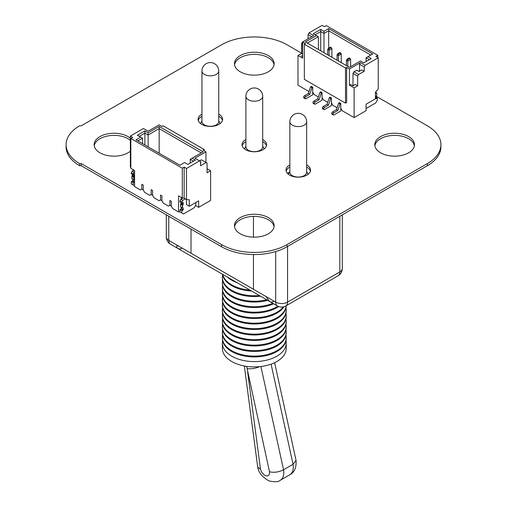 <?xml version="1.0" encoding="UTF-8"?>
<svg xmlns="http://www.w3.org/2000/svg" width="507" height="507" viewBox="0 0 507 507"><rect width="100%" height="100%" fill="white"/><g stroke="black" fill="none" stroke-linecap="round" stroke-linejoin="round"><path stroke-width="0.76" d="M376.162 96.248L427.357 125.799A46.295 26.725 180 0 1 440.919 144.704A46.295 26.725 180 0 1 427.357 163.603L287.044 244.608A46.295 26.725 180 0 1 221.565 244.608L81.253 163.603L79.643 163.603A46.295 26.725 180 0 1 66.081 144.704A46.295 26.725 180 0 1 79.643 125.799L81.253 125.799L221.565 44.793A46.295 26.725 180 0 1 287.044 44.793L301.545 53.165M440.919 144.704L440.919 146.827A46.295 26.725 180 0 1 427.357 165.732L287.044 246.738A46.295 26.725 180 0 1 221.565 246.738L81.253 165.732L81.253 163.603M81.253 165.732L79.643 165.732L79.643 163.603M79.643 165.732A46.295 26.725 180 0 1 66.081 146.827L66.081 144.704M274.059 64.757A19.843 11.458 0 0 0 254.305 54.363A19.843 11.458 0 0 0 234.545 64.757M240.274 71.798A19.843 11.458 0 0 0 261.897 74.276A19.843 11.458 0 0 0 274.148 63.692A19.843 11.458 0 0 0 254.305 52.24A19.843 11.458 0 0 0 234.462 63.692A19.843 11.458 0 0 0 240.274 71.798M414.371 145.763A19.843 11.458 0 0 0 394.617 135.375A19.843 11.458 0 0 0 374.857 145.763M380.586 152.803A19.843 11.458 0 0 0 402.209 155.288A19.843 11.458 0 0 0 414.46 144.704A19.843 11.458 0 0 0 394.617 133.246A19.843 11.458 0 0 0 374.774 144.704A19.843 11.458 0 0 0 380.586 152.803M310.385 171.144A12.263 7.079 0 0 0 306.659 167.05M289.858 167.05A12.263 7.079 0 0 0 286.138 171.144M289.858 164.921A12.263 7.079 0 0 0 285.999 170.079A12.263 7.079 0 0 0 289.586 175.086A12.263 7.079 0 0 0 302.952 176.62A12.263 7.079 0 0 0 310.525 170.079A12.263 7.079 0 0 0 306.659 164.921M222.472 120.387A12.263 7.079 0 0 0 218.751 116.293M201.951 116.293A12.263 7.079 0 0 0 198.224 120.387M201.951 114.164A12.263 7.079 0 0 0 198.085 119.322A12.263 7.079 0 0 0 201.678 124.329A12.263 7.079 0 0 0 215.044 125.863A12.263 7.079 0 0 0 222.611 119.322A12.263 7.079 0 0 0 218.751 114.164M130.362 140.357A19.843 11.458 0 0 0 109.011 135.743A19.843 11.458 0 0 0 94.239 145.763M130.362 138.227A19.843 11.458 0 0 0 108.124 133.759A19.843 11.458 0 0 0 94.15 144.704A19.843 11.458 0 0 0 99.961 152.803A19.843 11.458 0 0 0 130.362 151.175M266.428 145.763A12.263 7.079 0 0 0 262.702 141.668M245.901 141.668A12.263 7.079 0 0 0 242.181 145.763M245.901 139.545A12.263 7.079 0 0 0 242.042 144.704A12.263 7.079 0 0 0 245.635 149.711A12.263 7.079 0 0 0 258.995 151.244A12.263 7.079 0 0 0 266.568 144.704A12.263 7.079 0 0 0 262.702 139.545M274.059 226.775A19.843 11.458 0 0 0 254.305 216.381A19.843 11.458 0 0 0 234.545 226.775M240.274 233.809A19.843 11.458 0 0 0 261.897 236.294A19.843 11.458 0 0 0 274.148 225.71A19.843 11.458 0 0 0 254.305 214.252A19.843 11.458 0 0 0 234.462 225.71A19.843 11.458 0 0 0 240.274 233.809M376.143 93.237L376.726 93.168L375.909 92.692L376.492 93.035L375.972 93.25L376.726 93.168L376.726 95.652L375.909 96.666L376.143 98.662L375.909 96.666L376.726 95.652L376.726 93.168L376.726 95.652L375.909 96.666L375.909 98.529M375.909 97.179L377.309 97.984L376.143 98.662L377.309 97.984L375.909 97.179L377.309 97.984L377.309 100.145L375.674 102.984L366.086 108.517L375.674 102.984L377.309 100.145L375.674 102.984L366.086 108.517M377.309 89.986L377.056 90.303M375.909 91.735L375.909 93.098M360.002 70.986L359.539 70.714L358.601 71.253L359.539 70.714L360.002 70.986L359.539 70.714L359.539 64.231L360.471 62.614L349.437 68.984L346.63 67.368L345.508 68.014L345.508 103.117L346.63 102.471L346.63 67.368L345.508 68.014L345.508 103.117L346.63 102.471L346.63 67.368L345.508 68.014L345.508 103.117L346.63 102.471L346.63 67.368L349.437 68.984L349.437 85.189L354.114 87.888L354.114 117.592L342.187 110.703L340.78 108.276L340.78 103.415L339.379 102.604L338.632 103.035L336.452 109.696L332.548 111.946A1.191 0.684 120 0 0 331.711 113.403L331.711 113.619A1.191 0.684 120 0 0 331.958 114.164L333.359 114.975A1.191 0.684 120 0 0 333.955 114.918L340.78 110.976L340.78 103.415L340.032 103.846L338.632 103.035L336.452 109.696L332.548 111.946A1.191 0.684 120 0 0 331.711 113.403L331.711 113.619A1.191 0.684 120 0 0 332.548 114.107A1.191 0.684 120 0 1 331.711 113.619L333.112 114.43A1.191 0.684 120 0 0 333.359 114.975M340.78 103.415L339.379 102.604L340.78 103.415L340.032 103.846L337.852 110.507L336.452 109.696L332.548 111.946A1.191 0.684 120 0 0 331.711 113.403L333.112 114.43A1.191 0.684 120 0 0 333.955 114.918L340.78 110.976L340.78 103.415L340.032 103.846L337.852 110.507L333.955 112.757A1.191 0.684 120 0 0 333.112 114.214L333.112 114.43A1.191 0.684 120 0 0 333.955 114.918L340.78 110.976L340.78 108.276L342.187 110.703L340.78 108.276M337.085 107.763L332.833 105.304L337.085 107.763L332.833 105.304L331.426 102.877L331.426 98.016L330.025 97.205L329.277 97.636L327.097 104.296L323.2 106.546A1.191 0.684 120 0 0 322.357 108.004L322.357 108.219A1.191 0.684 120 0 0 322.604 108.764L324.005 109.575A1.191 0.684 120 0 0 324.6 109.518L331.426 105.576L331.426 98.016L330.678 98.447L329.277 97.636L327.097 104.296L323.2 106.546A1.191 0.684 120 0 0 322.357 108.004L322.357 108.219A1.191 0.684 120 0 0 323.2 108.707A1.191 0.684 120 0 1 322.357 108.219L323.758 109.03A1.191 0.684 120 0 0 324.005 109.575M331.426 98.016L330.025 97.205L331.426 98.016L330.678 98.447L328.498 105.107L327.097 104.296L323.2 106.546A1.191 0.684 120 0 0 322.357 108.004L323.758 109.03A1.191 0.684 120 0 0 324.6 109.518L331.426 105.576L331.426 98.016L330.678 98.447L328.498 105.107L324.6 107.357A1.191 0.684 120 0 0 323.758 108.815L323.758 109.03A1.191 0.684 120 0 0 324.6 109.518L331.426 105.576L331.426 102.877L332.833 105.304L331.426 102.877M327.731 102.357L323.479 99.904L327.731 102.357L323.479 99.904L322.072 97.477L322.072 92.616L320.671 91.805L319.923 92.236L317.743 98.897L313.846 101.147A1.191 0.684 120 0 0 313.003 102.604L313.003 102.82A1.191 0.684 120 0 0 313.25 103.365L314.651 104.176A1.191 0.684 120 0 0 315.246 104.119L322.072 100.177L322.072 92.616L321.324 93.047L319.923 92.236L317.743 98.897L313.846 101.147A1.191 0.684 120 0 0 313.003 102.604L313.003 102.82A1.191 0.684 120 0 0 313.846 103.308A1.191 0.684 120 0 1 313.003 102.82L314.403 103.631A1.191 0.684 120 0 0 314.651 104.176M322.072 92.616L320.671 91.805L322.072 92.616L321.324 93.047L319.144 99.708L317.743 98.897L313.846 101.147A1.191 0.684 120 0 0 313.003 102.604L314.403 103.631A1.191 0.684 120 0 0 315.246 104.119L322.072 100.177L322.072 92.616L321.324 93.047L319.144 99.708L315.246 101.958A1.191 0.684 120 0 0 314.403 103.415L314.403 103.631A1.191 0.684 120 0 0 315.246 104.119L322.072 100.177L322.072 97.477L323.479 99.904L322.072 97.477M318.377 96.957L314.125 94.505L318.377 96.957L314.125 94.505L312.718 92.071L312.718 87.21L311.317 86.405L310.569 86.836L308.389 93.497L304.492 95.747A1.191 0.684 120 0 0 303.649 97.205L303.649 97.42A1.191 0.684 120 0 0 303.896 97.965L305.296 98.776A1.191 0.684 120 0 0 305.892 98.719L312.718 94.771L312.718 87.21L311.97 87.648L310.569 86.836L308.389 93.497L304.492 95.747A1.191 0.684 120 0 0 303.649 97.205L303.649 97.42A1.191 0.684 120 0 0 304.492 97.908A1.191 0.684 120 0 1 303.649 97.42L305.049 98.231A1.191 0.684 120 0 0 305.296 98.776M312.718 87.21L311.317 86.405L312.718 87.21L311.97 87.648L309.79 94.302L308.389 93.497L304.492 95.747A1.191 0.684 120 0 0 303.649 97.205L305.049 98.231A1.191 0.684 120 0 0 305.892 98.719L312.718 94.771L312.718 87.21L311.97 87.648L309.79 94.302L305.892 96.558A1.191 0.684 120 0 0 305.049 98.016L305.049 98.231A1.191 0.684 120 0 0 305.892 98.719L312.718 94.771L312.718 92.071L314.125 94.505L312.718 92.071M377.778 57.481L377.778 55.32L377.778 57.481L377.778 55.32L326.331 25.623L324.461 26.7L322.122 25.35L309.023 32.911L313.7 35.61L302.666 41.986L305.474 43.602L304.346 44.255L304.346 79.358L345.508 103.117L304.346 79.358L304.346 44.255L304.346 79.358L345.508 103.117M353.455 85.563L352.473 85.594L353.455 85.563L352.986 85.296L352.986 73.414L357.663 76.113L357.663 85.835L355.325 84.485L352.942 85.86L350.603 84.511L352.942 85.86L355.325 84.485L357.663 85.835L354.114 87.888L357.663 85.835L354.114 87.888L349.437 85.189L350.603 84.511L349.437 85.189L354.114 87.888L354.114 117.592L366.086 110.678L366.086 104.195L375.44 98.795L375.44 92.318L378.247 88.826L378.247 57.754L365.148 65.314L360.471 62.614L349.437 68.984L349.437 85.189L350.603 84.511L352.942 85.86L355.325 84.485L357.663 85.835L357.663 76.113L358.601 74.497L364.216 71.253L364.216 66.937L365.148 65.314L360.471 62.614L365.148 65.314L378.247 57.754L378.247 88.826L375.44 92.318L378.247 88.826L378.247 57.754L365.148 65.314L364.216 66.937L365.148 65.314M309.023 32.911L313.7 35.61L302.666 41.986L302.666 58.185L297.989 55.485L302.666 58.185L302.476 42.094L305.474 43.602L302.666 41.986L302.666 58.185L297.989 55.485L297.989 85.189L309.023 91.558L297.989 85.189L297.989 55.485L301.545 53.431L301.545 43.71L302.476 42.094L313.7 35.61L309.023 32.911L308.091 34.533L309.023 32.911L322.122 25.35L309.023 32.911L308.091 34.533L308.091 38.849L308.091 34.533L311.83 36.694L308.091 34.533L308.091 38.849M352.473 85.594L352.986 85.296L352.986 73.414L353.924 71.791L356.732 70.175L359.07 71.525L361.878 69.903L364.216 71.253L364.216 66.937L359.539 64.231L360.471 62.614L349.437 68.984L346.63 67.368M352.986 85.296L352.986 73.414L353.924 71.791L358.601 74.497L364.216 71.253L364.216 66.937L359.539 64.231L364.216 66.937M366.086 61.531L366.086 57.754L369.356 59.642L366.086 57.754L366.086 61.531L366.086 57.754L367.955 56.67L371.232 58.565L363.747 62.881L360.471 60.992L349.437 67.368L305.474 41.986L316.507 35.61L313.237 33.722L320.716 29.4L323.992 31.288L328.669 28.588L372.632 53.97L367.955 56.67L371.232 58.565L363.747 62.881L360.471 60.992L349.437 67.368L305.474 41.986L316.507 35.61L313.237 33.722L320.716 29.4L323.992 31.288L328.669 28.588L328.669 30.75L323.992 33.449L320.716 31.561L315.107 34.799M345.508 68.014L304.346 44.255L305.474 43.602L304.346 44.255L345.508 68.014L304.346 44.255M377.778 55.32L375.909 56.404L377.778 55.32L326.331 25.623L377.778 55.32L375.909 56.404L378.247 57.754M302.666 55.485L301.494 56.163L302.666 55.485L301.494 56.163L302.666 56.835M297.989 55.485L301.545 53.431L302.666 54.078L301.545 53.431L301.545 43.71L302.476 42.094L301.545 43.71L302.666 44.363L301.545 43.71L301.545 53.431L297.989 55.485L297.989 85.189L309.023 91.558M328.669 48.152L328.669 30.75L370.763 55.054L328.669 30.75L328.669 48.152L328.669 30.75L323.992 33.449L320.716 31.561L320.716 50.789L320.716 29.4L320.716 50.789M323.992 52.677L323.992 33.449L320.716 31.561L320.716 29.4L323.992 31.288L323.992 52.677L323.992 31.288L323.992 33.449L328.669 30.75L328.669 28.588L372.632 53.97L367.955 56.67L371.232 58.565L363.747 62.881L360.471 60.992L349.437 67.368L305.474 41.986L316.507 35.61L318.377 36.694L307.343 43.063M318.377 49.439L318.377 36.694L318.377 49.439L318.377 36.694L316.507 35.61L318.377 36.694M329.087 48.748L329.087 50.218L327.687 49.407L328.365 48.33L330.494 47.1L331.895 48.602L329.087 50.218L329.087 48.748L331.217 47.519L330.494 47.1L328.365 48.33L329.087 48.748L331.217 47.519L331.895 48.602L329.087 50.218L327.687 49.407L327.687 54.807L327.687 49.407L328.365 48.33L329.087 48.748L331.217 47.519L330.494 47.1L328.365 48.33L329.087 48.748L329.087 55.618L329.087 50.218L327.687 49.407L327.687 54.807M331.217 47.519L331.895 48.602L331.895 57.24M338.442 54.148L338.442 55.618L337.041 54.807L337.719 53.729L339.848 52.5L341.249 54.002L338.442 55.618L338.442 54.148L340.571 52.918L339.848 52.5L337.719 53.729L338.442 54.148L340.571 52.918L341.249 54.002L338.442 55.618L337.041 54.807L337.041 60.213L337.041 54.807L337.719 53.729L338.442 54.148L340.571 52.918L339.848 52.5L337.719 53.729L338.442 54.148L338.442 61.017L338.442 55.618L337.041 54.807L337.041 60.213M340.571 52.918L341.249 54.002L341.249 62.64M347.796 59.547L347.796 61.017L346.395 60.213L347.073 59.129L349.203 57.906L350.603 59.401L347.796 61.017L347.796 59.547L349.925 58.318L349.203 57.906L347.073 59.129L347.796 59.547L349.925 58.318L350.603 59.401L347.796 61.017L346.395 60.213L346.395 65.612L346.395 60.213L347.073 59.129L347.796 59.547L349.925 58.318L349.203 57.906L347.073 59.129L347.796 59.547L347.796 66.423L347.796 61.017L346.395 60.213L346.395 65.612M349.925 58.318L350.603 59.401L350.603 66.69M274.198 301.247A8.397 4.848 120 0 1 269.997 301.665A8.397 4.848 120 0 1 268.754 300.277A8.397 4.848 120 0 0 269.997 301.665L277.43 305.955A8.397 4.848 -60 0 1 275.688 302.109L265.877 296.449L268.754 300.277L265.877 296.449L253.449 289.269L253.449 254.565L253.449 289.269L191.012 253.221L191.012 229.101L191.012 253.221L178.578 246.047L176.943 245.857L178.578 246.047L168.774 240.381A8.397 4.848 120 0 0 170.51 244.228L177.944 248.519A8.397 4.848 -60 0 1 176.702 247.131L176.943 245.857L176.702 247.131A8.397 4.848 -60 0 0 177.944 248.519A8.397 4.848 -60 0 0 182.146 248.1M253.449 216.394L253.449 237.156L253.449 216.394M262.702 96.349L262.702 146.827A8.397 4.848 180 0 1 254.305 151.682A8.397 4.848 180 0 1 245.901 146.827L245.901 96.349A8.397 4.848 -0 0 0 251.092 100.83A8.397 4.848 -0 0 0 260.243 99.778A8.397 4.848 -0 0 0 262.702 96.349A8.397 8.397 0 0 0 254.305 87.952A8.397 8.397 0 0 0 245.901 96.349M306.659 121.724L306.659 172.209A8.397 4.848 180 0 1 298.262 177.057A8.397 4.848 180 0 1 289.858 172.209L289.858 121.724A8.397 4.848 -0 0 0 295.042 126.205A8.397 4.848 -0 0 0 304.2 125.153A8.397 4.848 -0 0 0 306.659 121.724A8.397 8.397 0 0 0 298.262 113.327A8.397 8.397 0 0 0 289.858 121.724M218.751 70.974L218.751 121.452A8.397 4.848 180 0 1 210.348 126.3A8.397 4.848 180 0 1 201.951 121.452L201.951 70.974A8.397 4.848 -0 0 0 207.135 75.454A8.397 4.848 -0 0 0 216.293 74.402A8.397 4.848 -0 0 0 218.751 70.974A8.397 8.397 0 0 0 210.348 62.57A8.397 8.397 0 0 0 201.951 70.974M246.643 366.365L269.483 471.751C274.129 472.828 278.818 472.163 283.559 469.761L260.909 366.504M269.483 471.751A6.616 3.822 60 0 1 266.074 475.8A6.616 3.822 60 0 1 260.509 469.355L257.708 467.074L244.336 365.984M274.617 362.689L296.05 460.426L293.065 464.273L283.559 469.761A16.693 9.639 -120 0 1 280.333 480.224C278.495 481.999 274.693 482.214 268.925 480.864C262.258 477.055 258.532 472.524 257.746 467.264M249.938 290.086A31.922 18.429 180 0 1 222.681 274.35M227.358 277.05A31.922 18.429 -0 0 0 237.187 282.722M259.343 295.511A31.922 18.429 180 0 1 222.383 277.316A31.922 18.429 180 0 1 222.643 274.984M222.503 274.243A31.922 18.429 -0 0 0 251.548 291.018M266.726 299.776A31.922 18.429 180 0 1 222.383 282.805A31.922 18.429 180 0 1 222.643 280.472M222.383 277.316L222.383 278.14A31.922 18.429 -0 0 0 260.554 296.215M272.829 303.3A31.922 18.429 180 0 1 239.684 304.669A31.922 18.429 180 0 1 222.383 288.293A31.922 18.429 180 0 1 222.643 285.961M222.383 282.805L222.383 283.628A31.922 18.429 -0 0 0 267.721 300.353M277.88 306.203A31.922 18.429 180 0 1 276.873 306.811A31.922 18.429 180 0 1 242.086 310.804A31.922 18.429 180 0 1 222.383 293.775A31.922 18.429 180 0 1 222.643 291.449M222.383 288.293L222.383 289.117A31.922 18.429 -0 0 0 240.141 305.632A31.922 18.429 -0 0 0 273.653 303.775M283.356 306.9A31.922 18.429 180 0 1 276.873 312.293A31.922 18.429 180 0 1 242.086 316.292A31.922 18.429 180 0 1 222.383 299.263A31.922 18.429 180 0 1 222.643 296.931M222.383 293.775L222.383 294.605A31.922 18.429 -0 0 0 242.086 311.628A31.922 18.429 -0 0 0 276.873 307.635A31.922 18.429 -0 0 0 278.635 306.532M286.176 305.753A31.922 18.429 180 0 1 276.873 317.781A31.922 18.429 180 0 1 242.086 321.78A31.922 18.429 180 0 1 222.383 304.751A31.922 18.429 180 0 1 222.643 302.419M222.383 299.263L222.383 300.087A31.922 18.429 -0 0 0 242.086 317.116A31.922 18.429 -0 0 0 276.873 313.123A31.922 18.429 -0 0 0 284.091 306.71M285.967 307.907A31.922 18.429 180 0 1 286.227 310.24A31.922 18.429 180 0 1 276.873 323.27A31.922 18.429 180 0 1 242.086 327.262A31.922 18.429 180 0 1 222.383 310.24A31.922 18.429 180 0 1 222.643 307.907M222.383 304.751L222.383 305.575A31.922 18.429 -0 0 0 242.086 322.604A31.922 18.429 -0 0 0 276.873 318.605A31.922 18.429 -0 0 0 286.227 305.727M285.967 313.396A31.922 18.429 180 0 1 286.227 315.728A31.922 18.429 180 0 1 276.873 328.758A31.922 18.429 180 0 1 242.086 332.75A31.922 18.429 180 0 1 222.383 315.728A31.922 18.429 180 0 1 222.643 313.396M222.383 310.24L222.383 311.064A31.922 18.429 -0 0 0 242.086 328.092A31.922 18.429 -0 0 0 276.873 324.093A31.922 18.429 -0 0 0 286.227 311.064L286.227 310.24M285.967 318.884A31.922 18.429 180 0 1 286.227 321.21A31.922 18.429 180 0 1 276.873 334.246A31.922 18.429 180 0 1 242.086 338.239A31.922 18.429 180 0 1 222.383 321.21A31.922 18.429 180 0 1 222.643 318.884M222.383 315.728L222.383 316.552A31.922 18.429 -0 0 0 242.086 333.574A31.922 18.429 -0 0 0 276.873 329.582A31.922 18.429 -0 0 0 286.227 316.552L286.227 315.728M285.967 324.366A31.922 18.429 180 0 1 286.227 326.698A31.922 18.429 180 0 1 276.873 339.728A31.922 18.429 180 0 1 242.086 343.727A31.922 18.429 180 0 1 222.383 326.698A31.922 18.429 180 0 1 222.643 324.366M222.383 321.21L222.383 322.04A31.922 18.429 -0 0 0 242.086 339.063A31.922 18.429 -0 0 0 276.873 335.07A31.922 18.429 -0 0 0 286.227 322.04L286.227 321.21M285.967 329.854A31.922 18.429 180 0 1 286.227 332.186A31.922 18.429 180 0 1 276.873 345.216A31.922 18.429 180 0 1 242.086 349.209A31.922 18.429 180 0 1 222.383 332.186A31.922 18.429 180 0 1 222.643 329.854M222.383 326.698L222.383 327.522A31.922 18.429 -0 0 0 242.086 344.551A31.922 18.429 -0 0 0 276.873 340.558A31.922 18.429 -0 0 0 286.227 327.522L286.227 326.698M285.967 335.342A31.922 18.429 180 0 1 286.227 337.675A31.922 18.429 180 0 1 276.873 350.705A31.922 18.429 180 0 1 242.086 354.697A31.922 18.429 180 0 1 222.383 337.675A31.922 18.429 180 0 1 222.643 335.342M222.383 332.186L222.383 333.01A31.922 18.429 -0 0 0 242.086 350.039A31.922 18.429 -0 0 0 276.873 346.04A31.922 18.429 -0 0 0 286.227 333.01L286.227 332.186M285.967 340.831A31.922 18.429 180 0 1 286.227 343.157A31.922 18.429 180 0 1 276.873 356.193A31.922 18.429 180 0 1 242.086 360.185A31.922 18.429 180 0 1 222.383 343.157A31.922 18.429 180 0 1 222.643 340.831M222.383 337.675L222.383 338.499A31.922 18.429 -0 0 0 242.086 355.527A31.922 18.429 -0 0 0 276.873 351.528A31.922 18.429 -0 0 0 286.227 338.499L286.227 337.675M286.227 343.157L286.227 348.474A31.922 18.429 180 0 1 276.873 361.504A31.922 18.429 180 0 1 242.086 365.503A31.922 18.429 180 0 1 222.383 348.474L222.383 343.157M265.877 296.449L178.578 246.047M287.387 173.35L289.573 172.088M338.099 275.776A8.397 4.848 -120 0 0 339.836 271.929L287.57 302.109A8.397 4.848 60 0 1 285.828 305.955L338.099 275.776A8.397 8.397 0 0 0 342.295 268.501A8.397 4.848 180 0 1 339.836 271.929L339.836 216.261M168.774 216.261L168.774 240.381A8.397 4.848 180 0 1 166.309 236.953A8.397 8.397 0 0 0 170.51 244.228M287.57 246.434L287.57 302.109A8.397 4.848 180 0 1 275.688 302.109L275.688 251.548M185.302 198.852L182.748 200.328L185.302 198.852L182.748 200.328L181.81 201.944L181.81 203.028L183.217 202.489L182.983 204.752L182.628 204.955L180.758 203.877L181.341 203.269L180.524 204.283L180.593 206.919L180.524 204.283L180.524 206.767L182.393 207.845L180.758 206.9M182.907 198.072L180.879 199.245L182.748 200.328L180.879 199.245L182.907 198.072L180.879 199.245L182.748 200.328L181.81 201.944L181.81 203.028L183.217 202.489L183.217 204.353L182.393 205.36L182.393 207.845L180.524 206.767M182.748 200.328L181.81 201.944L181.81 203.028L183.217 202.489L183.217 204.353L182.628 204.955L180.758 203.877L182.628 204.955L182.393 207.845L183.217 207.914L183.217 209.778L182.983 210.183L181.107 209.099L179.941 209.778L181.81 210.855L182.983 210.183L181.81 210.855L181.81 213.016L181.81 210.855L179.941 209.778L181.81 210.855L183.217 209.778L183.217 207.914L182.393 207.845L182.393 205.36L180.524 204.283L181.107 203.675L182.983 204.752L181.107 203.675L181.341 202.756L181.341 203.808L181.341 202.756L181.341 203.269L183.217 204.353L181.341 203.269L181.341 202.756L181.341 203.808M181.341 209.239L181.341 207.35L181.107 209.099L181.341 207.35L181.341 209.239L181.341 207.35L181.341 208.694L183.217 209.778L181.341 208.694L179.941 209.778L179.941 211.939L178.54 211.939L178.54 195.86L182.279 198.015L182.279 168.191L184.149 167.114L186.487 168.463L199.581 160.903L194.903 158.203L205.943 151.827L203.136 150.211L204.258 149.559L204.258 150.858M181.81 210.855L181.81 213.016L179.941 211.939L183.445 213.96L179.941 211.939L178.54 211.939L178.54 195.86L182.279 198.015L182.279 168.191L184.149 167.114L184.149 198.186L186.487 199.536L186.487 204.644L189.295 206.267L189.295 199.783L186.487 199.536L186.487 204.644L189.295 206.267L189.295 199.783L186.487 199.536L186.487 204.644L189.295 206.267L189.295 199.783L186.487 199.536L186.487 168.463L199.581 160.903L200.518 161.441L199.581 160.903L201.456 159.819L206.134 162.525L200.518 165.764L200.518 161.441L194.903 158.203L205.943 151.827L205.943 162.417L205.943 151.827L203.136 150.211L205.943 151.827L205.943 162.417M179.941 211.939L179.941 209.778L179.941 211.939L183.445 213.96L194.206 207.75L183.445 213.96L179.941 211.939L178.54 211.939L178.54 195.86L182.279 198.015L182.279 168.191L184.149 167.114L186.487 168.463L201.456 159.819L206.134 162.525L200.518 165.764L200.518 161.441L200.518 165.764L206.134 162.525L207.065 163.064L206.134 162.525L207.065 163.064L207.065 172.786L207.065 163.064L207.065 172.786L210.62 170.732L210.62 200.436L198.649 207.344L198.649 200.867L189.295 206.267M195.841 202.489L195.841 204.917L194.206 207.75L195.841 204.917L195.841 202.489L195.841 204.917L194.206 207.75L183.445 213.96L181.81 213.016M181.81 201.944L179.941 200.867L181.81 201.944L179.941 200.867L180.879 199.245L179.941 200.867L179.941 201.944L181.81 203.028L179.941 201.944L179.941 200.867L179.941 201.944L181.81 203.028M132.701 174.674L132.118 175.796L133.987 176.873L134.57 176.265L133.753 177.279L133.753 179.763L134.507 179.681L134.57 181.696L134.57 179.833L133.753 179.763L133.753 177.279L133.753 179.763L131.883 178.686L133.987 179.896L134.342 179.693M134 170.143L132.232 171.163L134 170.143L132.232 171.163L134.108 172.241L134.57 171.974L133.17 173.863L133.17 174.947L134.57 174.402L134.57 176.265L132.701 175.188L131.883 176.202L131.883 178.686L133.753 179.763M132.118 178.819L131.883 176.202L133.753 177.279L134.342 176.67L132.466 175.593L134.342 176.67L134.507 174.25L133.17 174.947L134.342 174.269M131.3 181.696L131.3 183.857L133.17 184.935L133.17 182.773L134.342 182.102L132.466 181.018L132.701 180.612L132.466 181.018L134.342 182.102L133.17 182.773L131.3 181.696L132.466 181.018L131.3 181.696L131.3 183.857L131.3 181.696L133.17 182.773L131.3 181.696L132.701 180.612L132.701 179.269L132.701 180.612L134.57 181.696L132.701 180.612L134.57 181.696L134.57 179.833M132.466 181.018L134.342 182.102L133.17 182.773L133.17 184.935L134.57 185.746L132.935 184.802L134.57 185.746M132.232 171.163L131.3 172.786L132.232 171.163L134.108 172.241L132.232 171.163L131.3 172.786L133.17 173.863L133.17 174.947L131.3 173.863L133.17 174.947L131.3 173.863L131.3 172.786L133.17 173.863L133.17 174.947M182.279 168.191L130.831 138.487L132.701 137.41L130.831 138.487L182.279 168.191L130.831 138.487L130.831 168.318L130.831 138.487L130.831 168.318L134.57 170.479L130.831 168.318L134.57 170.479L134.57 186.557L134.57 170.479L134.57 186.557L134.57 170.479L134.57 186.557L140.42 189.929L141.821 189.117L141.821 184.263L141.821 189.117L141.821 184.263L141.821 189.117L143.228 189.929L143.228 185.068L141.821 184.263L143.228 185.068L143.228 189.929L144.628 192.362L149.774 195.328L151.175 194.523L151.175 189.662L152.582 190.467L151.175 189.662L151.175 194.523L152.582 195.328L152.582 190.467L152.582 195.328L153.982 197.762L159.128 200.734L160.529 199.923L160.529 195.062L161.936 195.873L160.529 195.062L160.529 199.923L161.936 200.734L161.936 195.873L161.936 200.734L163.336 203.161L168.482 206.134L169.883 205.322L169.883 200.461L171.29 201.273L169.883 200.461L169.883 205.322L171.29 206.134L171.29 201.273L171.29 206.134L172.691 208.561L178.54 211.939M141.821 189.117L140.42 189.929L141.821 189.117L143.228 189.929L143.228 185.068L141.821 184.263L143.228 185.068L143.228 189.929L143.228 185.068L143.228 189.929L144.628 192.362L149.774 195.328L151.175 194.523L149.774 195.328L151.175 194.523L151.175 189.662L152.582 190.467L151.175 189.662L152.582 190.467L152.582 195.328L152.582 190.467L152.582 195.328L152.582 190.467L151.175 189.662L151.175 194.523L152.582 195.328L153.982 197.762L159.128 200.734L160.529 199.923L159.128 200.734L160.529 199.923L160.529 195.062L161.936 195.873L160.529 195.062L161.936 195.873L161.936 200.734L161.936 195.873L161.936 200.734L161.936 195.873L160.529 195.062L160.529 199.923L161.936 200.734L163.336 203.161L168.482 206.134L169.883 205.322L168.482 206.134L169.883 205.322L169.883 200.461L171.29 201.273L169.883 200.461L171.29 201.273L171.29 206.134L171.29 201.273L171.29 206.134L171.29 201.273L169.883 200.461L169.883 205.322L171.29 206.134L172.691 208.561L171.29 206.134L169.883 205.322L169.883 200.461L169.883 205.322L168.482 206.134L163.336 203.161L161.936 200.734L160.529 199.923L160.529 195.062L160.529 199.923L159.128 200.734L153.982 197.762L152.582 195.328L151.175 194.523L151.175 189.662L151.175 194.523L149.774 195.328L144.628 192.362L143.228 189.929L141.821 189.117L141.821 184.263L143.228 185.068L141.821 184.263L141.821 189.117L140.42 189.929L134.57 186.557L140.42 189.929L141.821 189.117M130.831 138.487L132.701 137.41L130.362 136.06L143.462 128.499L148.139 131.199L159.173 124.83L161.98 126.446L163.102 125.799L161.98 126.446L159.173 124.83L148.139 131.199L143.462 128.499L130.362 136.06L130.362 167.133L130.831 167.405L130.362 167.133L130.362 136.06L143.462 128.499L148.139 131.199L159.173 124.83L161.98 126.446L163.102 125.799L204.258 149.559L203.136 150.211L204.258 149.559L163.102 125.799L204.258 149.559M207.065 168.679L210.62 170.732L210.62 200.436L198.649 207.344L198.649 200.867L198.649 207.344L195.493 205.525L198.649 207.344L210.62 200.436L210.62 170.732L207.065 172.786L210.62 170.732L207.065 168.679L210.62 170.732M159.173 153.234L159.173 128.607L159.173 153.234L159.173 128.607L201.266 152.911L159.173 128.607L159.173 126.446L203.136 151.827L192.102 158.203L195.372 160.092L187.894 164.414L184.618 162.525L179.941 165.225L135.977 139.843L140.654 137.137L137.378 135.249L144.863 130.926L148.139 132.821L159.173 126.446L203.136 151.827L192.102 158.203L195.372 160.092L187.894 164.414L184.618 162.525L179.941 165.225L135.977 139.843L140.654 137.137L137.378 135.249L144.863 130.926L148.139 132.821L159.173 126.446L203.136 151.827L190.226 159.28L190.226 163.064L190.226 159.28L193.503 161.175L190.226 159.28L190.226 163.064M186.487 168.463L184.149 167.114L184.149 198.186L182.279 198.015L184.149 198.186L186.487 199.536L186.487 168.463L186.487 199.536L184.149 198.186L182.279 198.015M133.17 170.625L133.17 169.668M181.341 197.477L181.341 198.978M200.518 163.064L200.987 162.791L200.518 163.064L200.987 162.791L200.518 162.525M201.266 152.911L159.173 128.607L148.139 134.982L144.863 133.088L139.248 136.332L144.863 133.088L144.863 130.926L148.139 132.821L159.173 126.446L159.173 128.607L148.139 134.982L148.139 132.821L148.139 134.982L144.863 133.088L144.863 130.926L144.863 133.088L139.248 136.332M148.139 146.859L148.139 132.821M142.524 143.62L142.524 138.221L142.524 143.62L142.524 138.221L137.847 140.921L142.524 138.221L137.378 135.249L144.863 130.926M144.863 144.97L144.863 133.088L144.863 144.97L144.863 133.088L148.139 134.982L159.173 128.607L159.173 126.446M377.309 97.984L377.309 100.145L377.309 97.984L376.143 98.662M338.632 103.035L340.032 103.846L338.632 103.035L339.379 102.604L338.632 103.035L336.452 109.696L337.852 110.507L333.955 112.757L332.548 111.946L333.955 112.757A1.191 0.684 120 0 0 333.112 114.214L331.711 113.619M340.032 103.846L337.852 110.507L336.452 109.696M337.852 110.507L333.955 112.757A1.191 0.684 120 0 0 333.112 114.214L333.112 114.43M329.277 97.636L330.678 98.447L329.277 97.636L330.025 97.205L329.277 97.636L327.097 104.296L328.498 105.107L324.6 107.357L323.2 106.546L324.6 107.357A1.191 0.684 120 0 0 323.758 108.815L322.357 108.219M330.678 98.447L328.498 105.107L327.097 104.296M328.498 105.107L324.6 107.357A1.191 0.684 120 0 0 323.758 108.815L323.758 109.03M319.923 92.236L321.324 93.047L319.923 92.236L320.671 91.805L319.923 92.236L317.743 98.897L319.144 99.708L315.246 101.958L313.846 101.147L315.246 101.958A1.191 0.684 120 0 0 314.403 103.415L313.003 102.82M321.324 93.047L319.144 99.708L317.743 98.897M319.144 99.708L315.246 101.958A1.191 0.684 120 0 0 314.403 103.415L314.403 103.631M310.569 86.836L311.97 87.648L310.569 86.836L311.317 86.405L310.569 86.836L308.389 93.497L309.79 94.302L305.892 96.558L304.492 95.747L305.892 96.558A1.191 0.684 120 0 0 305.049 98.016L303.649 97.42M311.97 87.648L309.79 94.302L308.389 93.497M309.79 94.302L305.892 96.558A1.191 0.684 120 0 0 305.049 98.016L305.049 98.231M354.114 117.592L366.086 110.678L366.086 104.195L375.44 98.795L375.44 92.318L375.44 98.795L366.086 104.195L366.086 110.678L354.114 117.592L342.187 110.703L354.114 117.592L354.114 87.888M357.663 85.835L357.663 76.113L352.986 73.414L353.924 71.791L356.732 70.175L359.07 71.525L361.878 69.903L364.216 71.253L358.601 74.497L353.924 71.791L356.732 70.175L359.07 71.525L361.878 69.903L364.216 71.253M324.461 26.7L322.122 25.35L324.461 26.7L326.331 25.623L324.461 26.7M357.663 76.113L358.601 74.497L357.663 76.113L352.986 73.414M358.601 71.253L359.539 70.714L359.539 64.231L360.471 62.614M353.924 71.791L358.601 74.497M349.437 85.189L349.437 68.984M359.539 70.714L359.539 64.231M302.666 54.078L301.545 53.431M302.666 44.363L301.545 43.71M311.83 36.694L308.091 34.533M316.507 35.61L313.237 33.722L320.716 29.4M323.992 31.288L328.669 28.588L328.669 30.75L370.763 55.054M328.669 28.588L372.632 53.97L367.955 56.67M369.356 59.642L366.086 57.754M331.895 48.602L329.087 50.218L329.087 55.618M327.687 49.407L328.365 48.33M341.249 54.002L338.442 55.618L338.442 61.017M337.041 54.807L337.719 53.729M350.603 59.401L347.796 61.017L347.796 66.423M346.395 60.213L347.073 59.129M182.628 204.955L182.393 205.36L180.524 204.283L180.758 203.877M179.941 209.778L181.107 209.099L182.983 210.183L183.217 207.914L182.393 207.845M180.879 199.245L179.941 200.867M134.57 174.402L134.57 176.265L132.701 175.188L132.118 175.796L131.883 176.202L132.118 175.796L133.987 176.873L133.753 177.279L131.883 176.202L131.883 178.686M131.3 183.857L133.17 184.935L131.3 183.857M134.57 171.974L133.17 173.863L131.3 172.786L131.3 173.863L131.3 172.786M132.701 179.269L132.701 180.612M134.342 182.102L134.57 181.696M133.17 182.773L133.17 184.935M134.108 172.241L133.17 173.863M130.362 136.06L132.701 137.41L130.362 136.06L130.362 167.133L130.831 167.405M206.134 162.525L201.456 159.819L199.581 160.903L194.903 158.203L205.943 151.827M195.493 205.525L198.649 207.344M184.149 167.114L184.149 198.186M192.102 158.203L190.226 159.28L192.102 158.203L195.372 160.092L187.894 164.414L184.618 162.525L179.941 165.225L135.977 139.843L140.654 137.137L142.524 138.221L137.847 140.921M193.503 161.175L190.226 159.28M142.524 138.221L140.654 137.137M427.357 165.732L427.357 163.603M287.044 246.738L287.044 244.608M221.565 246.738L221.565 244.608M376.492 93.035L375.909 92.692M333.955 112.757L332.548 111.946M333.112 114.214L331.711 113.403M324.6 107.357L323.2 106.546M323.758 108.815L322.357 108.004M315.246 101.958L313.846 101.147M314.403 103.415L313.003 102.604M305.892 96.558L304.492 95.747M305.049 98.016L303.649 97.205M245.832 366.244A10.083 4.791 -7.5 0 0 246.694 366.675M259.552 366.656A10.083 3.967 167.6 0 1 246.998 368.507M260.509 469.355L247.67 372.303M271.099 364.146L293.065 464.273A16.693 9.639 60 0 1 289.839 474.736C294.434 472.366 296.506 467.593 296.05 460.426M182.983 204.752L181.107 203.675M182.393 205.36L180.524 204.283M183.217 209.778L181.341 208.694M182.983 210.183L181.107 209.099M183.217 204.353L181.341 203.269M132.466 175.593L134.342 176.67M132.118 175.796L133.987 176.873M131.883 176.202L133.753 177.279M132.701 175.188L134.57 176.265M376.657 93.015L375.909 92.585M245.901 146.143L244.501 148.957M262.702 146.143L264.109 148.957M289.858 171.518L288.451 174.332M306.659 171.518L308.066 174.332M201.951 120.767L200.544 123.575M218.751 120.767L220.152 123.575M289.839 474.736L280.333 480.224M269.997 301.665L177.944 248.519M277.43 305.955A8.397 8.397 0 0 0 285.828 305.955M166.309 214.835L166.309 236.953M342.295 214.835L342.295 268.501M182.463 207.997L180.593 206.919M131.953 178.838L133.823 179.915"/></g></svg>
